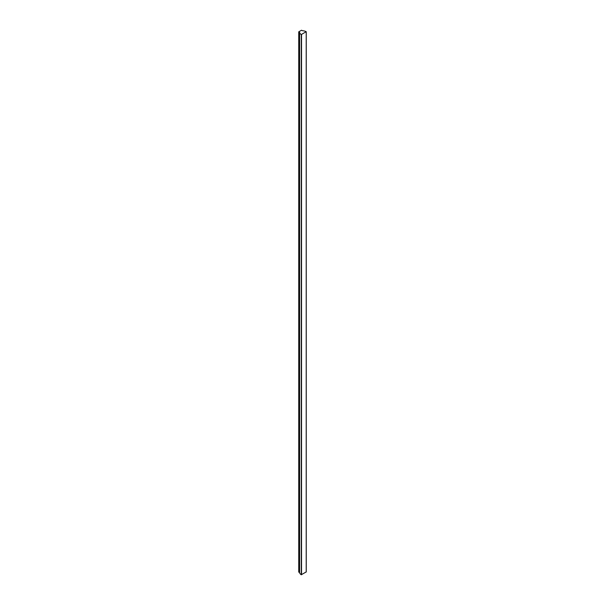 <?xml version="1.0" encoding="UTF-8"?>
<svg xmlns="http://www.w3.org/2000/svg" width="605" height="605" viewBox="0 0 605 605"><rect width="100%" height="100%" fill="white"/><g stroke="black" fill="none" stroke-linecap="round" stroke-linejoin="round"><path stroke-width="0.91" d="M306.213 31.702L306.213 31.702A6.307 3.645 0 0 0 302.591 30.726L301.479 30.25L298.787 31.8L299.611 32.443A6.307 3.645 0 0 0 301.298 34.538L306.213 31.702M298.787 572.012L299.611 572.655A6.307 3.645 0 0 0 301.298 574.75L306.213 571.914M306.213 31.838L306.213 572.05M298.787 31.936L298.787 572.148M299.566 32.39L299.566 572.602M299.611 32.443L299.611 572.655M301.298 34.538L301.298 574.75M301.54 34.538L301.54 574.75M306.259 31.77L306.259 571.982M298.741 31.868L298.741 572.08"/></g></svg>
